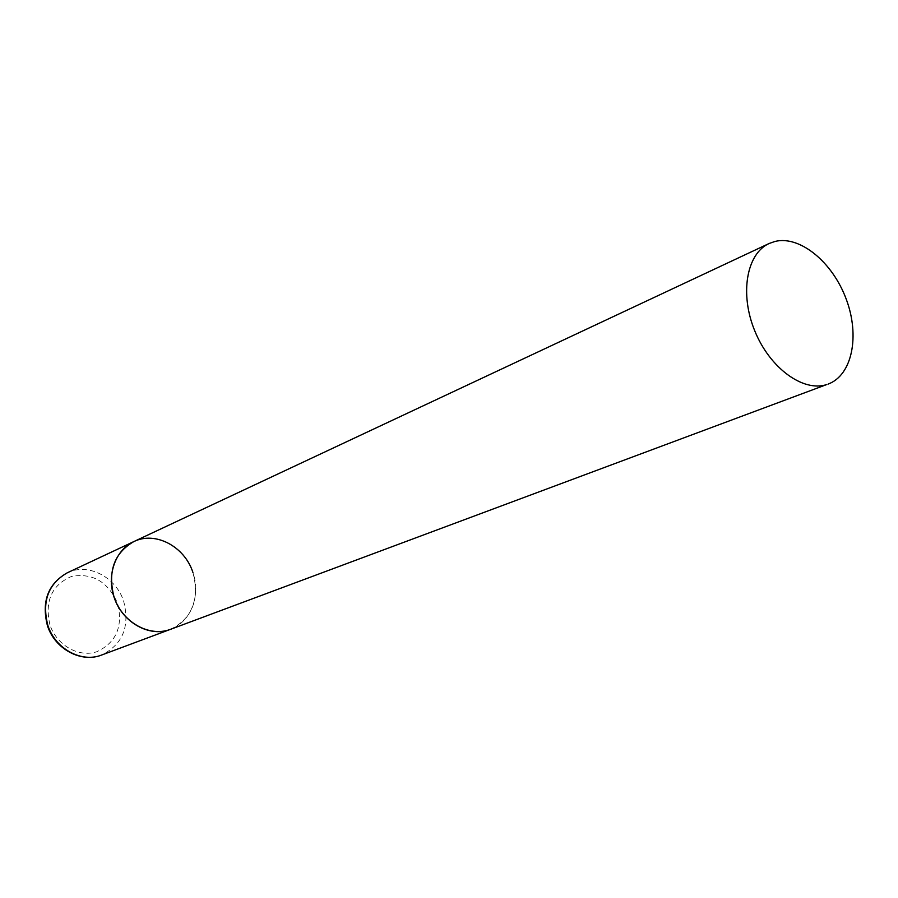 <?xml version="1.0" encoding="UTF-8"?>
<svg xmlns="http://www.w3.org/2000/svg" width="898" height="898" viewBox="0 0 898 898"><rect width="100%" height="100%" fill="white"/><g stroke="black" fill="none" stroke-linecap="round" stroke-linejoin="round"><path stroke-width="0.67" stroke-dasharray="4.49 3.37" d="M192.913 572.453C199.827 599.314 192.397 618.273 170.598 629.307C191.139 621.764 201.107 595.048 192.677 571.79C184.539 548.454 159.765 533.412 138.831 539.698L133.746 541.629M67.182 572.857C87.959 562.474 116.033 576.943 123.677 601.29C130.064 626.535 122.734 644.438 101.698 655.001M49.94 624.896C44.518 601.177 51.714 585.025 71.537 576.437C92.662 572.722 108.029 581.713 117.616 603.422C123.183 626.434 116.291 642.53 96.939 651.679C78.979 657.897 56.686 645.404 49.94 624.896"/><path stroke-width="1.35" d="M828.203 384.052C852.281 375.184 860.06 335.751 846.208 299.113C832.682 262.373 800.197 235.388 775.165 241.394L769.126 243.493C746.564 253.64 739.458 293.848 754.803 330.947C769.844 368.169 803.362 392.471 826.845 384.512L101.698 655.001C81.595 663.151 55.249 648.94 47.841 625.345C41.757 601.368 48.211 583.88 67.182 572.857L133.746 541.629C114.551 550.407 105.773 577.313 115.202 600.223C124.373 623.234 149.472 636.615 169.441 629.711L170.598 629.307C149.73 637.793 122.072 622.426 114.091 597.237C107.502 571.656 114.057 553.123 133.746 541.629C155.32 530.841 184.696 546.523 192.913 572.453M67.182 572.857C47.998 583.891 41.398 601.458 47.403 625.558M101.698 655.001C81.538 663.218 54.901 649.31 47.426 625.614M133.746 541.629L769.126 243.493"/></g></svg>
